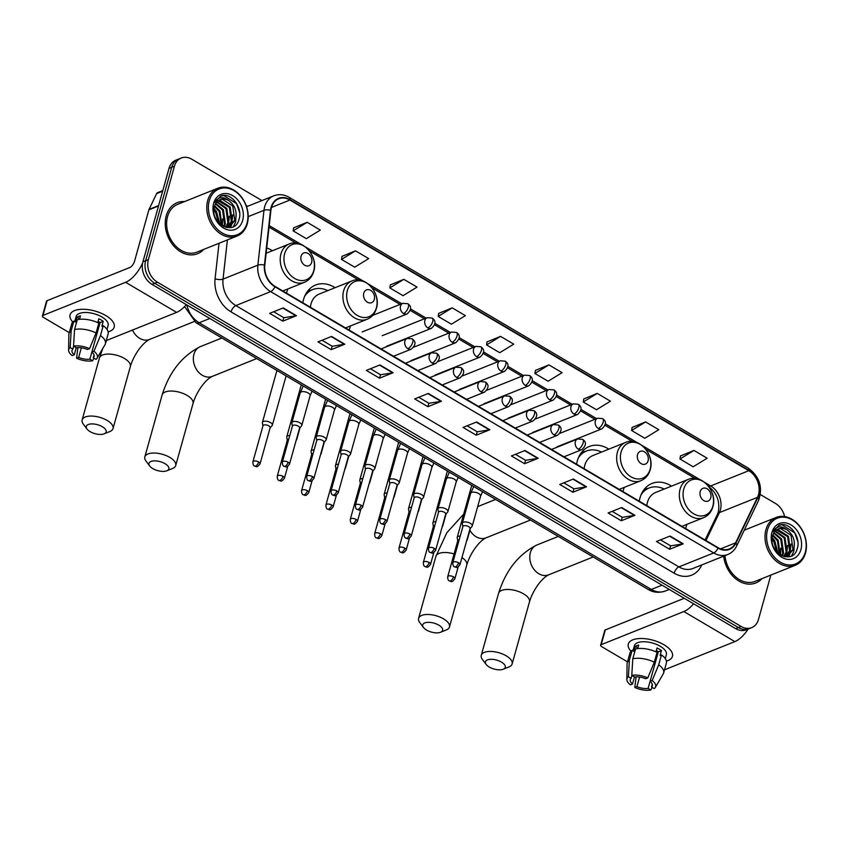 <?xml version="1.0" encoding="UTF-8"?>
<svg xmlns="http://www.w3.org/2000/svg" width="848" height="848" viewBox="0 0 848 848"><rect width="100%" height="100%" fill="white"/><g stroke="black" fill="none" stroke-linecap="round" stroke-linejoin="round"><path stroke-width="1.27" d="M671.51 486.116A30.348 23.309 68.2 0 0 652.006 483.445A30.348 23.309 68.2 0 0 639.996 497.882A30.348 23.309 68.2 0 0 639.275 501.2M685.513 528.474A30.348 23.309 68.2 0 0 686.594 525.357A30.348 23.309 68.2 0 0 686.838 524.382M608.832 449.154A30.348 23.309 68.2 0 0 589.328 446.483A30.348 23.309 68.2 0 0 577.318 460.909A30.348 23.309 68.2 0 0 576.598 464.238M622.835 491.501A30.348 23.309 68.2 0 0 623.905 488.384A30.348 23.309 68.2 0 0 624.16 487.42M335.077 287.695A30.348 23.309 68.2 0 0 315.573 285.034A30.348 23.309 68.2 0 0 303.563 299.461A30.348 23.309 68.2 0 0 302.842 302.778M349.079 330.052A30.348 23.309 68.2 0 0 350.15 326.936A30.348 23.309 68.2 0 0 350.404 325.961M286.401 293.079A30.348 23.309 68.2 0 0 287.472 289.974A30.348 23.309 68.2 0 0 287.726 288.998M272.388 250.732A30.348 23.309 68.2 0 0 266.717 247.955M261.915 200.573L191.765 159.201A17.172 13.197 68.2 0 0 181.249 158.025L175.812 160.198A17.172 13.197 68.2 0 0 169.017 168.37L142.909 261.841A17.172 13.197 68.2 0 0 151.983 284.377L735.714 628.644A17.172 13.197 68.2 0 0 746.219 629.831L748.943 628.739A17.172 13.197 68.2 0 1 738.428 627.552A17.172 13.197 68.2 0 0 748.943 628.739L751.667 627.647A17.172 13.197 68.2 0 0 758.462 619.475L770.853 575.071M181.249 158.025A17.172 13.197 68.2 0 0 174.455 166.187L148.358 259.658L145.633 260.749A17.172 13.197 68.2 0 0 154.707 283.285L738.428 627.552L154.707 283.285A17.172 13.197 68.2 0 1 145.633 260.749L171.731 167.279L145.633 260.749L142.909 261.841M178.536 159.106A17.172 13.197 68.2 0 0 171.731 167.279A17.172 13.197 68.2 0 1 178.536 159.106M166.24 215.774A27.486 21.115 68.2 0 0 173.162 245.252A27.486 21.115 68.2 0 0 197.563 253.722A27.486 21.115 68.2 0 0 203.743 249.397A27.486 21.115 68.2 0 1 197.563 253.722A27.486 21.115 68.2 0 1 173.162 245.252A27.486 21.115 68.2 0 1 166.24 215.774A27.486 21.115 68.2 0 1 177.115 202.704A27.486 21.115 68.2 0 0 166.24 215.774M723.662 556.15A27.486 21.115 68.2 0 0 755.801 582.958A27.486 21.115 68.2 0 0 761.981 578.633A27.486 21.115 68.2 0 1 755.801 582.958A27.486 21.115 68.2 0 1 723.662 556.15M271.455 207.495A18.317 14.077 -111.8 0 1 278.706 198.782A18.317 14.077 -111.8 0 1 289.91 200.043L748.805 470.693A18.317 14.077 -111.8 0 1 757.497 497.341L735.587 542.858A18.317 14.077 -111.8 0 1 729.312 548.953A18.317 14.077 -111.8 0 1 718.097 547.691L275.017 286.37A18.317 14.077 -111.8 0 1 264.799 265.191L270.904 210.357A18.317 14.077 -111.8 0 1 271.455 207.495M271.106 207.283A18.783 14.427 68.2 0 0 270.533 210.219L264.428 265.064A18.783 14.427 68.2 0 0 274.911 286.762L717.991 548.084A18.783 14.427 68.2 0 0 735.916 543.123L757.826 497.606A18.783 14.427 68.2 0 0 748.922 470.301L290.027 199.651A18.783 14.427 68.2 0 0 271.106 207.283M693.961 450.436L679.958 459.001L693.145 466.782L707.147 458.217L693.961 450.436L680.467 455.959M645.604 421.922L631.612 430.487L644.798 438.268L658.79 429.703L645.604 421.922L632.12 427.445M597.257 393.408L583.265 401.973L596.451 409.754L610.443 401.189L597.257 393.408L583.763 398.931M548.91 364.894L534.908 373.459L548.094 381.24L562.097 372.664L548.91 364.894L535.417 370.406M307.146 222.314L293.154 230.879L306.34 238.659L320.332 230.084L307.146 222.314L293.662 227.826M355.503 250.828L341.5 259.393L354.697 267.173L368.689 258.608L355.503 250.828L342.009 256.35M403.849 279.342L389.857 287.907L403.044 295.687L417.036 287.122L403.849 279.342L390.356 284.864M452.207 307.856L438.204 316.421L451.39 324.201L465.393 315.636L452.207 307.856L438.713 313.378M500.553 336.37L486.561 344.945L499.748 352.715L513.74 344.15L500.553 336.37L487.059 341.892M184.578 201.57A27.486 21.115 68.2 0 0 177.115 202.704A27.486 21.115 68.2 0 1 184.578 201.57M784.633 516.549A17.172 13.197 68.2 0 0 775.496 503.468L760.391 494.564M148.358 259.658A17.172 13.197 68.2 0 0 157.421 282.193L741.152 626.46A17.172 13.197 68.2 0 0 751.667 627.647M586.54 486.784L572.941 492.232L559.754 484.462L573.354 479.003L586.54 486.784A4.579 2.078 -59.5 0 1 586.085 486.911L572.951 479.162M634.898 515.298L621.287 520.757L608.101 512.976L621.711 507.517L634.898 515.298A4.579 2.078 -59.5 0 1 634.442 515.425L621.308 507.687M683.244 543.812L669.634 549.271L656.447 541.49L670.058 536.042L683.244 543.812A4.579 2.078 -59.5 0 1 682.788 543.95L669.655 536.201M441.49 401.231L427.88 406.69L414.693 398.91L428.304 393.461L441.49 401.231A4.579 2.078 -59.5 0 1 441.034 401.369L427.901 393.62M393.143 372.717L379.533 378.176L366.347 370.396L379.957 364.937L393.143 372.717A4.579 2.078 -59.5 0 1 392.688 372.844L379.554 365.106M344.786 344.203L331.176 349.652L317.989 341.882L331.6 336.423L344.786 344.203A4.579 2.078 -59.5 0 1 344.33 344.33L331.197 336.582M296.44 315.689L282.829 321.138L269.643 313.357L283.253 307.909L296.44 315.689A4.579 2.078 -59.5 0 1 295.984 315.816L282.85 308.068M538.194 458.27L524.583 463.718L511.397 455.938L525.007 450.489L538.194 458.27A4.579 2.078 -59.5 0 1 537.738 458.397L524.605 450.648M489.837 429.756L476.237 435.204L463.05 427.424L476.65 421.975L489.837 429.756A4.579 2.078 -59.5 0 1 489.381 429.883L476.247 422.134M476.237 435.204L477.201 431.749M467.1 425.802L477.254 431.78L489.381 429.883M524.583 463.718L525.548 460.273M515.457 454.316L525.601 460.305L537.738 458.397M282.829 321.138L283.794 317.693M273.703 311.735L283.847 317.724L295.984 315.816M331.176 349.652L332.14 346.207M322.049 340.249L332.193 346.238L344.33 344.33M379.533 378.176L380.498 374.721M370.406 368.774L380.551 374.752L392.688 372.844M427.88 406.69L428.844 403.235M418.753 397.288L428.897 403.266L441.034 401.369M669.634 549.271L670.598 545.815M660.507 539.869L670.651 545.847L682.788 543.95M621.287 520.757L622.252 517.301M612.161 511.355L622.305 517.333L634.442 515.425M572.941 492.232L573.895 488.787M563.803 482.83L573.948 488.819L586.085 486.911M486.561 344.945L487.081 341.776M438.204 316.421L438.734 313.262M389.857 287.907L390.377 284.737M341.5 259.393L342.03 256.223M293.154 230.879L293.673 227.709M534.908 373.459L535.438 370.29M583.265 401.973L583.784 398.804M631.612 430.487L632.131 427.318M679.958 459.001L680.488 455.842M72.78 321.996A22.907 10.346 15.6 0 1 83.984 309.287A22.907 10.346 15.6 0 1 105.163 315.202A22.907 10.346 15.6 0 1 105.735 315.53A22.907 10.346 15.6 0 1 108.162 331.875A22.907 10.346 15.6 0 0 114.194 327.148A22.907 10.346 15.6 0 0 105.735 315.53A22.907 10.346 15.6 0 0 83.613 309.276A22.907 10.346 15.6 0 0 70.077 314.82A22.907 10.346 15.6 0 0 72.78 321.996M142.665 262.859A22.907 10.388 120.5 0 1 125.621 282.31L42.962 315.435A2.862 1.293 -164.4 0 0 42.4 315.965A2.862 1.293 -164.4 0 0 43.46 317.417L69.26 332.639M186.337 304.633A22.907 10.388 120.5 0 1 176.617 312.382L106.276 340.567M42.4 315.965L46.523 301.21A2.862 1.293 15.6 0 1 47.085 300.68L129.744 267.555A5.724 2.597 -59.5 0 0 134.525 261.269L148.888 209.827A2.862 2.194 -111.8 0 1 149.036 209.424L156.647 193.609A2.862 2.194 -111.8 0 1 157.633 192.655L162.816 190.577M76.256 347.754L73.553 346.154L74.55 329.554L77.295 319.717A18.889 8.533 15.6 0 1 98.834 323.109L96.089 332.946L89.549 348.676L87.461 349.514A11.448 5.173 15.6 0 0 76.256 347.754L74.285 354.793A11.448 5.173 15.6 0 1 72.038 350.372A11.448 5.173 15.6 0 1 72.854 349.111L73.659 346.217M74.73 321.572L76.14 316.516A16.6 7.505 15.6 0 1 85.955 312.499A16.6 7.505 15.6 0 1 101.993 317.035A16.6 7.505 15.6 0 1 108.12 325.452L107.018 329.395M97.753 322.611L98.824 318.742A16.6 7.505 15.6 0 1 101.177 319.982A16.6 7.505 15.6 0 1 103.223 321.339L101.845 326.257L103.223 325.706A18.889 8.533 15.6 0 1 108.131 333.932L105.385 343.779A18.889 8.533 15.6 0 1 104.982 344.712L97.085 358.195A14.882 6.731 15.6 0 1 95.983 359.382L93.28 357.792L94.054 355.036M74.55 329.554A18.889 8.533 15.6 0 1 96.089 332.946M98.135 321.222A11.448 5.173 -164.4 0 1 100.096 322.59L91.849 352.111L93.948 351.273L100.477 335.543L103.223 325.706M100.477 335.543A18.889 8.533 15.6 0 1 105.385 343.779M73.553 346.154A14.882 6.731 15.6 0 1 89.549 348.676M93.948 351.273A14.882 6.731 15.6 0 1 97.085 358.195M98.114 329.639L98.124 329.639A11.448 5.173 -164.4 0 0 98.124 329.639L89.877 359.149L92.58 360.75L94.001 358.216M92.58 360.75A14.882 6.731 15.6 0 1 76.585 358.227L78.673 357.39L81.344 347.807M77.899 347.606L76.585 358.227M91.849 352.111A11.448 5.173 15.6 0 1 94.096 356.531A11.448 5.173 15.6 0 1 93.28 357.792M89.877 359.149A11.448 5.173 15.6 0 1 78.673 357.39M79.479 319.346L80.454 315.848A16.6 7.505 15.6 0 0 77.051 317.216L75.673 322.134L73.893 321.085L71.147 330.921L70.151 347.521L72.854 349.111M74.285 354.793L72.186 355.63A14.882 6.731 15.6 0 1 68.614 350.245L68.847 334.621A18.889 8.533 15.6 0 1 68.985 333.614L71.73 323.777A18.889 8.533 15.6 0 1 73.893 321.085M68.985 333.614A18.889 8.533 15.6 0 1 71.147 330.921M68.614 350.245A14.882 6.731 15.6 0 1 70.151 347.521M99.364 325.208A11.448 5.173 15.6 0 1 98.209 325.335M77.051 317.216L79.648 318.742M100.096 322.59L103.223 321.339M247.065 223.003A24.624 18.91 68.2 0 0 234.069 190.705A24.624 18.91 68.2 0 0 209.265 200.711A24.624 18.91 68.2 0 0 222.261 233.009A24.624 18.91 68.2 0 0 247.065 223.003M247.266 223.798A25.769 19.79 68.2 0 0 240.779 196.164A25.769 19.79 68.2 0 0 217.894 188.214A25.769 19.79 68.2 0 0 207.707 200.467A25.769 19.79 68.2 0 0 214.184 228.101A25.769 19.79 68.2 0 0 237.069 236.041A25.769 19.79 68.2 0 0 247.266 223.798M217.894 188.214L177.751 204.304A25.769 19.79 68.2 0 0 167.565 216.547A25.769 19.79 68.2 0 0 174.041 244.192A25.769 19.79 68.2 0 0 196.927 252.132L237.069 236.041M214.661 205.757L220.003 211.11L221.858 225.526M215.763 203.403L223.406 209.753L225.356 223.861L224.063 226.723M215.466 203.923L222.558 210.092L224.508 224.211L223.543 226.49M217.109 201.686L226.808 208.385L228.759 222.505L225.875 227.349M216.749 202.068L225.95 208.725L227.911 222.844L225.462 227.232M218.625 200.435L219.78 200.308L230.211 207.018L232.161 221.137L227.699 227.264M218.233 200.711L229.352 207.357L231.313 221.476L227.243 227.338M228.854 200.658A14.31 10.992 68.2 0 0 220.098 199.672A14.31 10.992 68.2 0 0 214.438 206.477C209.074 222.812 234.398 236.952 238.882 219.823C243.238 208.481 231.864 192.835 222.091 195.623L220.798 196.047L214.502 202.598C218.053 196.725 222.844 196.079 228.854 200.658C235.044 205.439 237.281 211.809 235.564 219.78L229.469 226.755L226.183 227.434M219.876 199.757L222.335 199.291L232.755 206L234.716 220.12L229.034 226.914M229.469 226.755L226.967 227.582M213.94 209.138L216.6 212.477L219.187 223.31M213.876 210.293L215.752 212.816L218.402 222.452M214.438 206.477L219.155 211.449L221.243 225.102M213.654 203.297A18.889 14.511 68.2 0 0 223.628 228.091A18.889 14.511 68.2 0 0 242.666 220.416A18.889 14.511 68.2 0 0 232.691 195.623A18.889 14.511 68.2 0 0 213.654 203.297M220.639 196.121L223.702 195.517L236.507 203.626L239.666 212.668M236.189 213.484L235.606 222.112L233.348 226.617M232.787 214.851L231.536 225.25M231.292 225.78L230.211 227.624M229.384 216.219L228.144 226.607M222.579 218.943L222.42 225.875M214.025 208.375L216.516 211.64L219.812 223.914M90.089 431.632A10.303 4.653 -164.4 0 0 104.134 433.837A10.303 4.653 -164.4 0 0 102.332 426.724A10.303 4.653 -164.4 0 0 90.089 424.042A10.303 4.653 -164.4 0 0 87.015 429.056A10.303 4.653 -164.4 0 0 90.089 431.632M87.015 429.056L83.284 424.074A16.027 7.24 15.6 0 1 82.15 419.94A16.027 7.24 15.6 0 1 91.626 416.061A16.027 7.24 15.6 0 1 107.113 420.438A16.027 7.24 15.6 0 1 113.028 428.569A16.027 7.24 15.6 0 1 109.911 431.505L104.134 433.837M311.64 262.435A6.869 5.279 68.2 0 0 308.015 253.425A6.869 5.279 68.2 0 0 301.082 256.213A6.869 5.279 68.2 0 0 304.718 265.233A6.869 5.279 68.2 0 0 311.64 262.435M152.767 468.594A10.303 4.653 -164.4 0 0 166.823 470.799A10.303 4.653 -164.4 0 0 165.021 463.686A10.303 4.653 -164.4 0 0 152.767 461.005A10.303 4.653 -164.4 0 0 149.704 466.018A10.303 4.653 -164.4 0 0 152.767 468.594M149.704 466.018L145.962 461.036A16.027 7.24 15.6 0 1 144.828 456.913A16.027 7.24 15.6 0 1 154.304 453.023A16.027 7.24 15.6 0 1 169.791 457.401A16.027 7.24 15.6 0 1 175.706 465.531A16.027 7.24 15.6 0 1 172.6 468.467L166.823 470.799M374.318 299.408A6.869 5.279 68.2 0 0 370.693 290.387A6.869 5.279 68.2 0 0 363.771 293.185A6.869 5.279 68.2 0 0 367.396 302.195A6.869 5.279 68.2 0 0 374.318 299.408M345.486 327.932L367.131 319.261A20.606 15.836 68.2 0 1 348.835 312.901A20.606 15.836 68.2 0 1 343.641 290.8A20.606 15.836 68.2 0 1 351.803 280.995L319.187 294.065A20.606 15.836 68.2 0 0 311.036 303.86A20.606 15.836 68.2 0 0 310.4 307.241M327.763 290.631A27.2 20.893 68.2 0 0 312.658 289.592A27.2 20.893 68.2 0 0 304.633 296.344M312.658 289.592L311.301 290.133A27.2 20.893 68.2 0 0 306.011 293.567M426.523 630.043A10.303 4.653 -164.4 0 0 440.578 632.258A10.303 4.653 -164.4 0 0 438.776 625.135A10.303 4.653 -164.4 0 0 426.523 622.464A10.303 4.653 -164.4 0 0 423.459 627.478A10.303 4.653 -164.4 0 0 426.523 630.043M423.459 627.478L419.718 622.485A16.027 7.24 15.6 0 1 418.583 618.362A16.027 7.24 15.6 0 1 428.06 614.482A16.027 7.24 15.6 0 1 443.546 618.86A16.027 7.24 15.6 0 1 449.461 626.99A16.027 7.24 15.6 0 1 446.345 629.926L440.578 632.258M648.073 460.856A6.869 5.279 68.2 0 0 644.448 451.846A6.869 5.279 68.2 0 0 637.526 454.634A6.869 5.279 68.2 0 0 641.152 463.644A6.869 5.279 68.2 0 0 648.073 460.856M619.241 489.391L640.887 480.71A20.606 15.836 68.2 0 1 622.591 474.361A20.606 15.836 68.2 0 1 617.397 452.249A20.606 15.836 68.2 0 1 625.559 442.444L592.943 455.514A20.606 15.836 68.2 0 0 584.791 465.319A20.606 15.836 68.2 0 0 584.155 468.69M601.518 452.079A27.2 20.893 68.2 0 0 586.413 451.041A27.2 20.893 68.2 0 0 578.389 457.803M586.413 451.041L585.056 451.592A27.2 20.893 68.2 0 0 579.767 455.016M489.201 667.016A10.303 4.653 -164.4 0 0 503.256 669.22A10.303 4.653 -164.4 0 0 501.454 662.108A10.303 4.653 -164.4 0 0 489.201 659.426A10.303 4.653 -164.4 0 0 486.137 664.44A10.303 4.653 -164.4 0 0 489.201 667.016M486.137 664.44L482.406 659.458A16.027 7.24 15.6 0 1 481.261 655.334A16.027 7.24 15.6 0 1 490.738 651.444A16.027 7.24 15.6 0 1 506.224 655.822A16.027 7.24 15.6 0 1 512.139 663.952A16.027 7.24 15.6 0 1 509.033 666.888L503.256 669.22M710.751 497.818A6.869 5.279 68.2 0 0 707.126 488.808A6.869 5.279 68.2 0 0 700.204 491.596A6.869 5.279 68.2 0 0 703.829 500.617A6.869 5.279 68.2 0 0 710.751 497.818M681.93 526.354L703.575 517.683A20.606 15.836 68.2 0 1 685.269 511.323A20.606 15.836 68.2 0 1 680.075 489.211A20.606 15.836 68.2 0 1 688.237 479.417L655.631 492.487A20.606 15.836 68.2 0 0 647.469 502.281A20.606 15.836 68.2 0 0 646.833 505.662M664.196 489.052A27.2 20.893 68.2 0 0 649.091 488.013A27.2 20.893 68.2 0 0 641.077 494.766M649.091 488.013L647.734 488.554A27.2 20.893 68.2 0 0 642.445 491.988M270.099 427.922L272.102 425.622A5.152 2.332 -164.4 0 0 272.346 425.177A5.152 2.332 -164.4 0 0 270.448 422.569A5.152 2.332 -164.4 0 0 263.431 421.456A5.152 2.332 -164.4 0 0 262.424 422.41A5.152 2.332 -164.4 0 0 262.403 422.908L262.933 425.919M269.971 428.07A3.721 1.685 -164.4 0 0 270.141 427.742A3.721 1.685 -164.4 0 0 268.774 425.855A3.721 1.685 -164.4 0 0 263.707 425.06A3.721 1.685 -164.4 0 0 262.975 425.749L252.895 461.853C252.884 464.344 253.446 465.743 254.591 466.061A3.721 1.685 120.5 0 0 255.587 466.05A3.721 1.685 -59.5 0 0 258.693 461.969A3.721 1.685 -164.4 0 0 255.1 460.952A3.721 1.685 -164.4 0 0 252.895 461.853M296.164 440.313L296.461 439.985A5.152 2.332 -164.4 0 0 296.705 439.54A5.152 2.332 -164.4 0 0 296.62 438.692M289.772 435.522A5.152 2.332 -164.4 0 0 287.779 435.819A5.152 2.332 -164.4 0 0 286.772 436.773A5.152 2.332 -164.4 0 0 286.751 437.271L287.281 440.282M288.733 439.253A3.721 1.685 -164.4 0 0 288.055 439.423A3.721 1.685 -164.4 0 0 287.324 440.101L277.243 476.216C277.232 478.707 277.805 480.106 278.939 480.424A3.721 1.685 120.5 0 0 279.935 480.413A3.721 1.685 -59.5 0 0 283.041 476.332A3.721 1.685 -164.4 0 0 279.448 475.315A3.721 1.685 -164.4 0 0 277.243 476.216M320.512 454.676L320.809 454.348A5.152 2.332 -164.4 0 0 321.053 453.903A5.152 2.332 -164.4 0 0 320.968 453.055M314.131 449.885A5.152 2.332 -164.4 0 0 312.128 450.182A5.152 2.332 -164.4 0 0 311.121 451.136A5.152 2.332 -164.4 0 0 311.11 451.634L311.629 454.645M313.092 453.606A3.721 1.685 -164.4 0 0 312.403 453.786A3.721 1.685 -164.4 0 0 311.682 454.464L301.602 490.579C301.591 493.059 302.153 494.469 303.287 494.787A3.721 1.685 120.5 0 0 304.294 494.776A3.721 1.685 -59.5 0 0 307.389 490.695A3.721 1.685 -164.4 0 0 303.796 489.678A3.721 1.685 -164.4 0 0 301.602 490.579M344.871 469.039L345.157 468.711A5.152 2.332 -164.4 0 0 345.401 468.266A5.152 2.332 -164.4 0 0 345.316 467.418M338.479 464.248A5.152 2.332 -164.4 0 0 336.486 464.545A5.152 2.332 -164.4 0 0 335.479 465.488A5.152 2.332 -164.4 0 0 335.458 465.997L335.988 469.008M337.44 467.969A3.721 1.685 -164.4 0 0 336.762 468.149A3.721 1.685 -164.4 0 0 336.031 468.827L325.95 504.942C325.939 507.422 326.501 508.832 327.646 509.15A3.721 1.685 120.5 0 0 328.642 509.139A3.721 1.685 -59.5 0 0 331.748 505.058A3.721 1.685 -164.4 0 0 328.144 504.041A3.721 1.685 -164.4 0 0 325.95 504.942M369.219 483.402L369.505 483.063A5.152 2.332 -164.4 0 0 369.749 482.629A5.152 2.332 -164.4 0 0 369.675 481.781M362.827 478.601A5.152 2.332 -164.4 0 0 360.835 478.908A5.152 2.332 -164.4 0 0 359.828 479.851A5.152 2.332 -164.4 0 0 359.806 480.36L360.336 483.36M361.789 482.332A3.721 1.685 -164.4 0 0 361.11 482.512A3.721 1.685 -164.4 0 0 360.379 483.19L350.298 519.305C350.288 521.785 350.849 523.184 351.994 523.502A3.721 1.685 120.5 0 0 352.991 523.502A3.721 1.685 -59.5 0 0 356.096 519.411A3.721 1.685 -164.4 0 0 352.503 518.404A3.721 1.685 -164.4 0 0 350.298 519.305M393.567 497.765L393.864 497.426A5.152 2.332 -164.4 0 0 394.108 496.992A5.152 2.332 -164.4 0 0 394.023 496.144M387.186 492.964A5.152 2.332 -164.4 0 0 385.183 493.271A5.152 2.332 -164.4 0 0 384.176 494.214A5.152 2.332 -164.4 0 0 384.155 494.723L384.685 497.723M386.137 496.695A3.721 1.685 -164.4 0 0 385.458 496.864A3.721 1.685 -164.4 0 0 384.738 497.553L374.657 533.657C374.646 536.148 375.208 537.547 376.342 537.865A3.721 1.685 120.5 0 0 377.339 537.865A3.721 1.685 -59.5 0 0 380.445 533.774A3.721 1.685 -164.4 0 0 376.851 532.756A3.721 1.685 -164.4 0 0 374.657 533.657M417.926 512.128L418.212 511.789A5.152 2.332 -164.4 0 0 418.456 511.355A5.152 2.332 -164.4 0 0 418.371 510.507M411.534 507.327A5.152 2.332 -164.4 0 0 409.542 507.634A5.152 2.332 -164.4 0 0 408.535 508.577A5.152 2.332 -164.4 0 0 408.513 509.086L409.033 512.086M410.496 511.058A3.721 1.685 -164.4 0 0 409.817 511.227A3.721 1.685 -164.4 0 0 409.086 511.916L399.005 548.02C398.995 550.511 399.556 551.91 400.701 552.228A3.721 1.685 120.5 0 0 401.698 552.218A3.721 1.685 -59.5 0 0 404.803 548.137A3.721 1.685 -164.4 0 0 401.199 547.119A3.721 1.685 -164.4 0 0 399.005 548.02M442.274 526.491L442.561 526.152A5.152 2.332 -164.4 0 0 442.804 525.707A5.152 2.332 -164.4 0 0 442.73 524.87M435.883 521.69A5.152 2.332 -164.4 0 0 433.89 521.997A5.152 2.332 -164.4 0 0 432.883 522.94A5.152 2.332 -164.4 0 0 432.862 523.449L433.392 526.449M434.844 525.421A3.721 1.685 -164.4 0 0 434.165 525.59A3.721 1.685 -164.4 0 0 433.434 526.279L423.353 562.383C423.343 564.874 423.905 566.273 425.049 566.591A3.721 1.685 120.5 0 0 426.046 566.581A3.721 1.685 -59.5 0 0 429.152 562.5A3.721 1.685 -164.4 0 0 425.558 561.482A3.721 1.685 -164.4 0 0 423.353 562.383M466.623 540.844L466.919 540.515A5.152 2.332 -164.4 0 0 467.163 540.07A5.152 2.332 -164.4 0 0 467.078 539.233M460.231 536.053A5.152 2.332 -164.4 0 0 458.238 536.349A5.152 2.332 -164.4 0 0 457.231 537.303A5.152 2.332 -164.4 0 0 457.21 537.802L457.74 540.812M459.192 539.784A3.721 1.685 -164.4 0 0 458.514 539.953A3.721 1.685 -164.4 0 0 457.793 540.642L447.702 576.746C447.691 579.237 448.263 580.636 449.398 580.954A3.721 1.685 120.5 0 0 450.394 580.944A3.721 1.685 -59.5 0 0 453.5 576.863A3.721 1.685 -164.4 0 0 449.906 575.845A3.721 1.685 -164.4 0 0 447.702 576.746M299.556 428.176L301.559 425.876A5.152 2.332 -164.4 0 0 301.803 425.431A5.152 2.332 -164.4 0 0 298.75 422.251A5.152 2.332 -164.4 0 0 292.889 421.71A5.152 2.332 -164.4 0 0 291.882 422.664A5.152 2.332 -164.4 0 0 291.86 423.163L292.39 426.173M299.429 428.325A3.721 1.685 -164.4 0 0 299.598 427.996A3.721 1.685 -164.4 0 0 298.231 426.109A3.721 1.685 -164.4 0 0 293.164 425.314A3.721 1.685 -164.4 0 0 292.433 426.003L282.352 462.107C282.342 464.598 282.903 465.997 284.048 466.315A3.721 1.685 120.5 0 0 285.045 466.305A3.721 1.685 -59.5 0 0 288.15 462.224A3.721 1.685 -164.4 0 0 284.557 461.206A3.721 1.685 -164.4 0 0 282.352 462.107M323.904 442.539L325.918 440.239A5.152 2.332 -164.4 0 0 326.162 439.794A5.152 2.332 -164.4 0 0 323.109 436.614A5.152 2.332 -164.4 0 0 317.237 436.073A5.152 2.332 -164.4 0 0 316.23 437.027A5.152 2.332 -164.4 0 0 316.209 437.526L316.739 440.536M323.777 442.677A3.721 1.685 -164.4 0 0 323.957 442.359A3.721 1.685 -164.4 0 0 322.579 440.472A3.721 1.685 -164.4 0 0 317.512 439.677A3.721 1.685 -164.4 0 0 316.781 440.366L306.7 476.47C306.69 478.961 307.262 480.36 308.396 480.678A3.721 1.685 120.5 0 0 309.393 480.668A3.721 1.685 -59.5 0 0 312.499 476.587A3.721 1.685 -164.4 0 0 308.905 475.569A3.721 1.685 -164.4 0 0 306.7 476.47M348.263 456.902L350.266 454.602A5.152 2.332 -164.4 0 0 350.51 454.157A5.152 2.332 -164.4 0 0 347.457 450.977A5.152 2.332 -164.4 0 0 341.585 450.436A5.152 2.332 -164.4 0 0 340.578 451.39A5.152 2.332 -164.4 0 0 340.567 451.889L341.087 454.899M348.125 457.04A3.721 1.685 -164.4 0 0 348.305 456.722A3.721 1.685 -164.4 0 0 346.938 454.835A3.721 1.685 -164.4 0 0 341.861 454.04A3.721 1.685 -164.4 0 0 341.14 454.719L331.059 490.833C331.049 493.324 331.61 494.723 332.745 495.041A3.721 1.685 120.5 0 0 333.752 495.031A3.721 1.685 -59.5 0 0 336.847 490.95A3.721 1.685 -164.4 0 0 333.253 489.932A3.721 1.685 -164.4 0 0 331.059 490.833M372.611 471.255L374.615 468.965A5.152 2.332 -164.4 0 0 374.858 468.52A5.152 2.332 -164.4 0 0 371.806 465.34A5.152 2.332 -164.4 0 0 365.944 464.799A5.152 2.332 -164.4 0 0 364.937 465.753A5.152 2.332 -164.4 0 0 364.916 466.252L365.446 469.262M372.484 471.403A3.721 1.685 -164.4 0 0 372.654 471.085A3.721 1.685 -164.4 0 0 371.286 469.198A3.721 1.685 -164.4 0 0 366.219 468.403A3.721 1.685 -164.4 0 0 365.488 469.082L355.407 505.196C355.397 507.676 355.959 509.086 357.103 509.404A3.721 1.685 120.5 0 0 358.1 509.394A3.721 1.685 -59.5 0 0 361.206 505.313A3.721 1.685 -164.4 0 0 357.602 504.295A3.721 1.685 -164.4 0 0 355.407 505.196M396.959 485.618L398.963 483.328A5.152 2.332 -164.4 0 0 399.207 482.883A5.152 2.332 -164.4 0 0 396.164 479.692A5.152 2.332 -164.4 0 0 390.292 479.162A5.152 2.332 -164.4 0 0 389.285 480.106A5.152 2.332 -164.4 0 0 389.264 480.615L389.794 483.614M396.832 485.766A3.721 1.685 -164.4 0 0 397.012 485.448A3.721 1.685 -164.4 0 0 395.634 483.561A3.721 1.685 -164.4 0 0 390.568 482.766A3.721 1.685 -164.4 0 0 389.836 483.445L379.756 519.559C379.745 522.039 380.307 523.449 381.452 523.767A3.721 1.685 120.5 0 0 382.448 523.757A3.721 1.685 -59.5 0 0 385.554 519.676A3.721 1.685 -164.4 0 0 381.96 518.658A3.721 1.685 -164.4 0 0 379.756 519.559M421.308 499.981L423.322 497.681A5.152 2.332 -164.4 0 0 423.565 497.246A5.152 2.332 -164.4 0 0 420.513 494.055A5.152 2.332 -164.4 0 0 414.64 493.525A5.152 2.332 -164.4 0 0 413.633 494.469A5.152 2.332 -164.4 0 0 413.612 494.978L414.142 497.977M421.18 500.129A3.721 1.685 -164.4 0 0 421.361 499.811A3.721 1.685 -164.4 0 0 419.983 497.924A3.721 1.685 -164.4 0 0 414.916 497.129A3.721 1.685 -164.4 0 0 414.195 497.808L404.114 533.922C404.104 536.402 404.666 537.802 405.8 538.12A3.721 1.685 120.5 0 0 406.796 538.12A3.721 1.685 -59.5 0 0 409.902 534.028A3.721 1.685 -164.4 0 0 406.309 533.021A3.721 1.685 -164.4 0 0 404.114 533.922M445.666 514.344L447.67 512.044A5.152 2.332 -164.4 0 0 447.914 511.609A5.152 2.332 -164.4 0 0 444.861 508.418A5.152 2.332 -164.4 0 0 438.999 507.888A5.152 2.332 -164.4 0 0 437.992 508.832A5.152 2.332 -164.4 0 0 437.971 509.341L438.49 512.34M445.539 514.492A3.721 1.685 -164.4 0 0 445.709 514.174A3.721 1.685 -164.4 0 0 444.341 512.287A3.721 1.685 -164.4 0 0 439.275 511.482A3.721 1.685 -164.4 0 0 438.543 512.171L428.463 548.274C428.452 550.765 429.014 552.165 430.159 552.483A3.721 1.685 120.5 0 0 431.155 552.483A3.721 1.685 -59.5 0 0 434.261 548.391A3.721 1.685 -164.4 0 0 430.657 547.373A3.721 1.685 -164.4 0 0 428.463 548.274M470.015 528.707L472.018 526.407A5.152 2.332 -164.4 0 0 472.262 525.972A5.152 2.332 -164.4 0 0 469.209 522.781A5.152 2.332 -164.4 0 0 463.347 522.251A5.152 2.332 -164.4 0 0 462.34 523.195A5.152 2.332 -164.4 0 0 462.319 523.704L462.849 526.703M469.887 528.855A3.721 1.685 -164.4 0 0 470.068 528.537A3.721 1.685 -164.4 0 0 468.69 526.65A3.721 1.685 -164.4 0 0 463.623 525.845A3.721 1.685 -164.4 0 0 462.891 526.534L452.811 562.637C452.8 565.128 453.362 566.528 454.507 566.846A3.721 1.685 120.5 0 0 455.503 566.835A3.721 1.685 -59.5 0 0 458.609 562.754A3.721 1.685 -164.4 0 0 455.016 561.736A3.721 1.685 -164.4 0 0 452.811 562.637M631.007 651.222A22.907 10.346 15.6 0 1 642.222 638.512A22.907 10.346 15.6 0 1 663.39 644.427A22.907 10.346 15.6 0 1 663.973 644.766A22.907 10.346 15.6 0 1 666.401 661.111A22.907 10.346 15.6 0 0 672.422 656.373A22.907 10.346 15.6 0 0 663.973 644.766A22.907 10.346 15.6 0 0 641.841 638.502A22.907 10.346 15.6 0 0 628.304 644.056A22.907 10.346 15.6 0 0 631.007 651.222M693.59 603.797A22.907 10.388 120.5 0 1 683.859 611.546L601.19 644.671A2.862 1.293 -164.4 0 0 600.638 645.19A2.862 1.293 -164.4 0 0 601.688 646.642L627.499 661.864M748.148 629.057A22.907 10.388 120.5 0 1 734.845 641.607L664.514 669.793M600.638 645.19L604.751 630.435A2.862 1.293 15.6 0 1 605.313 629.905L684.23 598.285M634.484 676.98L631.781 675.39L632.788 658.79L635.534 648.953A18.889 8.533 15.6 0 1 657.062 652.345L654.317 662.182L647.787 677.912L645.688 678.75A11.448 5.173 15.6 0 0 634.484 676.98L632.513 684.029A11.448 5.173 15.6 0 1 630.276 679.608A11.448 5.173 15.6 0 1 631.092 678.347L631.898 675.453M632.958 650.808L634.378 645.752A16.6 7.505 15.6 0 1 644.183 641.724A16.6 7.505 15.6 0 1 660.232 646.261A16.6 7.505 15.6 0 1 666.358 654.677L665.256 658.631M655.981 651.836L657.062 647.978A16.6 7.505 15.6 0 1 659.405 649.218A16.6 7.505 15.6 0 1 661.461 650.564L660.083 655.493L661.461 654.932A18.889 8.533 15.6 0 1 666.369 663.168L663.624 673.005A18.889 8.533 15.6 0 1 663.221 673.948L655.324 687.421A14.882 6.731 15.6 0 1 654.221 688.618L651.508 687.018L652.282 684.262M632.788 658.79A18.889 8.533 15.6 0 1 654.317 662.182M656.373 650.458A11.448 5.173 -164.4 0 1 658.324 651.826L650.087 681.336L652.176 680.499L658.716 664.779L661.461 654.932M658.716 664.779A18.889 8.533 15.6 0 1 663.624 673.005M631.781 675.39A14.882 6.731 15.6 0 1 647.787 677.912M652.176 680.499A14.882 6.731 15.6 0 1 655.324 687.421M656.363 658.875L656.352 658.864A11.448 5.173 -164.4 0 0 656.363 658.864L648.116 688.385L650.819 689.975L652.239 687.452M650.819 689.975A14.882 6.731 15.6 0 1 634.813 687.463L636.912 686.626L639.583 677.043M636.127 676.831L634.813 687.463M650.087 681.336A11.448 5.173 15.6 0 1 652.324 685.767A11.448 5.173 15.6 0 1 651.508 687.018M648.116 688.385A11.448 5.173 15.6 0 1 636.912 686.626M637.707 648.572L638.682 645.084A16.6 7.505 15.6 0 0 635.279 646.441L633.912 651.359L632.131 650.31L629.386 660.147L628.389 676.746L631.092 678.347M632.513 684.029L630.424 684.866A14.882 6.731 15.6 0 1 626.852 679.471L627.075 663.857A18.889 8.533 15.6 0 1 627.223 662.85L629.969 653.002A18.889 8.533 15.6 0 1 632.131 650.31M627.223 662.85A18.889 8.533 15.6 0 1 629.386 660.147M626.852 679.471A14.882 6.731 15.6 0 1 628.389 676.746M657.592 654.444A11.448 5.173 15.6 0 1 656.447 654.561M635.279 646.441L637.876 647.978M658.324 651.826L661.461 650.564M805.303 552.239A24.624 18.91 68.2 0 0 792.308 519.93A24.624 18.91 68.2 0 0 767.493 529.947A24.624 18.91 68.2 0 0 780.489 562.245A24.624 18.91 68.2 0 0 805.303 552.239M805.494 553.023A25.769 19.79 68.2 0 0 799.007 525.389A25.769 19.79 68.2 0 0 776.132 517.45A25.769 19.79 68.2 0 0 765.935 529.693A25.769 19.79 68.2 0 0 772.422 557.337A25.769 19.79 68.2 0 0 795.297 565.277A25.769 19.79 68.2 0 0 805.494 553.023M772.899 534.982L778.241 540.346L780.096 554.751M774.001 532.639L781.633 538.978L783.594 553.097L782.291 555.949M773.694 533.159L780.785 539.317L782.746 553.437L781.782 555.716M775.337 530.912L785.036 537.611L786.997 551.73L784.114 556.585M774.987 531.304L784.188 537.961L786.138 552.08L783.7 556.468M776.863 529.661L778.019 529.544L788.439 536.254L790.4 550.373L785.937 556.5M776.471 529.936L787.591 536.593L789.541 550.712L785.471 556.574M787.092 529.883A14.31 10.992 68.2 0 0 778.337 528.898A14.31 10.992 68.2 0 0 772.666 535.703C767.313 552.048 792.636 566.178 797.12 549.048C801.466 537.717 790.103 522.071 780.33 524.859L779.036 525.283L772.74 531.823C776.291 525.951 781.072 525.304 787.092 529.883C793.283 534.664 795.519 541.035 793.802 549.006L787.697 555.991L784.421 556.659M778.114 528.993L780.573 528.527L790.993 535.226L792.944 549.345L787.273 556.15M787.697 555.991L785.206 556.818M772.168 538.363L774.839 541.702L777.425 552.546M772.115 539.519L773.98 542.042L776.63 551.677M772.666 535.703L777.383 540.685L779.482 554.327M771.892 532.533A18.889 14.511 68.2 0 0 781.867 557.327A18.889 14.511 68.2 0 0 800.904 549.642A18.889 14.511 68.2 0 0 790.93 524.859A18.889 14.511 68.2 0 0 771.892 532.533M724.976 555.631A25.769 19.79 68.2 0 0 755.155 581.368L795.297 565.277M778.877 525.347L781.941 524.742L794.735 532.862L797.894 541.893M794.417 542.72L793.834 551.348L791.587 555.843M791.025 544.087L789.774 554.475M789.53 555.016L788.439 556.85M787.622 545.444L786.372 555.843M780.817 548.168L780.658 555.111M772.263 537.6L774.754 540.865L778.051 553.15M151.983 284.377L157.421 282.193M169.017 168.37L174.455 166.187M735.714 628.644L741.152 626.46M186.846 304.941A22.907 17.596 68.2 0 0 199.132 322.759L209.806 318.477M648.254 589.477A11.448 5.194 -59.5 0 0 651.317 589.445A22.907 17.596 68.2 0 0 665.33 591.024C656.235 594.066 650.045 590.664 648.254 589.477L196.058 322.781A11.448 5.194 -59.5 0 0 199.132 322.759L651.317 589.445L662.002 585.173M757.497 497.341L719.401 512.605A18.317 14.077 68.2 0 0 720.376 509.998A18.317 14.077 68.2 0 0 710.709 485.957L704.667 482.395M705.96 540.526L719.401 512.605A10.303 5.395 -154.3 0 0 717.482 514.27L718.362 511.895C720.111 501.147 716.634 492.508 707.942 485.978M289.91 200.043L271.466 207.442M717.991 548.084A5.724 2.597 120.5 0 1 713.74 552.938L270.65 291.617A22.907 17.596 -111.8 0 1 257.877 265.148L263.982 210.304A22.907 17.596 -111.8 0 1 264.671 206.732A22.907 17.596 -111.8 0 1 273.734 195.835L246.567 206.721M270.533 210.219A5.724 2.099 6.4 0 0 263.982 210.304L248.21 216.622M264.428 265.064A5.724 2.099 6.4 0 0 257.877 265.148L223.045 279.109A22.907 17.596 68.2 0 0 235.818 305.577L270.65 291.617A5.724 2.597 -59.5 0 0 274.911 286.762M727.754 554.518A22.907 17.596 -111.8 0 1 713.74 552.938L678.898 566.899A22.907 17.596 68.2 0 0 692.911 568.478L727.754 554.518C731.686 552.885 734.665 550.034 736.658 545.964L758.578 500.447C763.041 487.377 759.575 476.576 748.18 468.054L289.285 197.404A5.724 2.597 120.5 0 1 290.027 199.651M735.916 543.123A5.724 3 25.7 0 1 736.658 545.964M757.826 497.606A5.724 3 25.7 0 1 758.578 500.447M748.922 470.301A5.724 2.597 -59.5 0 0 748.18 468.054M701.784 564.927L701.444 565.616A28.631 21.995 -111.8 0 1 674.128 573.174L231.038 311.863A28.631 21.995 -111.8 0 1 215.074 278.769L219.028 243.281M246.206 205.682A28.631 21.995 -111.8 0 1 247.743 206.255M227.402 239.92L223.045 279.109A5.724 2.099 -173.6 0 1 215.074 278.769M231.038 311.863A5.724 2.597 -59.5 0 1 235.818 305.577L678.898 566.899A5.724 2.597 -59.5 0 0 674.128 573.174M735.587 542.858L720.556 548.879M748.805 470.693L710.709 485.957A10.303 4.675 -59.5 0 1 708.409 486.19M699.96 479.629L641.989 445.433M637.283 442.656L605.44 423.873M596.568 418.636L581.092 409.52M572.209 404.284L556.744 395.157M547.861 389.921L532.385 380.794M523.513 375.558L508.037 366.431M499.165 361.195L483.689 352.068M474.806 346.832L459.34 337.705M450.458 332.469L434.982 323.342M426.109 318.106L410.633 308.979M401.751 303.743L368.233 283.974M363.527 281.207L305.556 247.012M300.849 244.235L269.208 225.579M176.617 312.382L125.621 282.31M158.512 205.969L148.888 209.827M47.085 300.68L42.962 315.435M149.036 209.424L158.618 205.576M162.636 191.213L156.647 193.609M194.192 321.551L149.513 339.454C141.828 343.175 133.157 356.351 130.338 366.58A16.027 7.24 -164.4 0 0 124.423 358.45A16.027 7.24 -164.4 0 0 108.926 354.072A16.027 7.24 -164.4 0 0 99.449 357.951L82.15 419.94M149.513 339.454A16.027 12.317 -111.8 0 1 139.697 338.341A16.027 12.317 -111.8 0 1 132.5 330.063M313.728 270.766A18.932 14.543 68.2 0 0 303.732 245.931A18.932 14.543 68.2 0 0 284.652 253.626A18.932 14.543 68.2 0 0 294.648 278.462A18.932 14.543 68.2 0 0 313.728 270.766M289.126 244.033A20.606 15.836 68.2 0 0 280.964 253.828A20.606 15.836 68.2 0 0 286.158 275.939A20.606 15.836 68.2 0 0 304.453 282.289C309.085 280.317 312.181 276.702 313.728 271.445C318.678 256.52 302.397 237.822 289.126 244.033L266.124 253.245M256.732 358.566L212.191 376.417A16.027 12.317 -111.8 0 1 202.386 375.314A16.027 12.317 -111.8 0 1 193.916 354.284A16.027 12.317 -111.8 0 1 200.266 346.662C182.034 355.937 169.324 372.028 162.138 394.924L144.828 456.913M212.191 376.417C204.506 380.137 195.846 393.324 193.015 403.542A16.027 7.24 -164.4 0 0 187.101 395.422A16.027 7.24 -164.4 0 0 171.614 391.034A16.027 7.24 -164.4 0 0 162.138 394.924M376.406 307.739A18.932 14.543 68.2 0 0 366.421 282.893A18.932 14.543 68.2 0 0 347.341 290.588A18.932 14.543 68.2 0 0 357.337 315.435A18.932 14.543 68.2 0 0 376.406 307.739M311.534 290.037A27.454 21.094 68.2 0 0 307.336 291.532M454.072 553.945A16.027 7.24 -164.4 0 0 435.893 556.373L418.583 618.362M530.488 520.025L485.946 537.876A16.027 12.317 -111.8 0 1 476.131 536.763A16.027 12.317 -111.8 0 1 469.887 530.307M485.946 537.876C478.261 541.586 469.601 554.772 466.771 565.001A16.027 7.24 -164.4 0 0 461.959 557.56M650.162 469.188A18.932 14.543 68.2 0 0 640.166 444.352A18.932 14.543 68.2 0 0 621.096 452.048A18.932 14.543 68.2 0 0 631.082 476.883A18.932 14.543 68.2 0 0 650.162 469.188M585.29 451.486A27.454 21.094 68.2 0 0 581.092 452.98M593.165 556.988L548.624 574.838A16.027 12.317 -111.8 0 1 538.819 573.736A16.027 12.317 -111.8 0 1 530.35 552.705A16.027 12.317 -111.8 0 1 536.699 545.073C518.467 554.359 505.758 570.45 498.571 593.346L481.261 655.334M548.624 574.838C540.939 578.559 532.279 591.745 529.449 601.963A16.027 7.24 -164.4 0 0 523.534 593.833A16.027 7.24 -164.4 0 0 508.047 589.455A16.027 7.24 -164.4 0 0 498.571 593.346M712.85 506.161A18.932 14.543 68.2 0 0 702.854 481.314A18.932 14.543 68.2 0 0 683.774 489.01A18.932 14.543 68.2 0 0 693.77 513.856A18.932 14.543 68.2 0 0 712.85 506.161M647.978 488.459A27.454 21.094 68.2 0 0 643.77 489.953M372.622 315.424L402.789 303.33A5.724 4.399 68.2 0 0 400.521 306.054A5.724 4.399 68.2 0 0 403.542 313.569A5.724 2.597 -59.5 0 0 408.323 307.283A5.724 2.597 120.5 0 0 407.824 303.722C411.768 306.435 411.513 309.849 407.051 313.961A5.724 4.399 68.2 0 1 403.542 313.569M270.141 427.742L260.06 463.856A3.721 1.685 -164.4 0 0 258.693 461.969M382.236 335.691L427.138 317.693A5.724 4.399 68.2 0 0 424.869 320.417A5.724 4.399 68.2 0 0 427.89 327.932A5.724 2.597 -59.5 0 0 432.671 321.646A5.724 2.597 120.5 0 0 432.173 318.074C436.126 320.798 435.861 324.212 431.399 328.324A5.724 4.399 68.2 0 1 427.89 327.932M287.726 466.379L284.419 478.219A3.721 1.685 -164.4 0 0 283.041 476.332M413.951 347.097L451.486 332.056A5.724 4.399 68.2 0 0 449.228 334.78A5.724 4.399 68.2 0 0 452.249 342.295A5.724 2.597 -59.5 0 0 457.019 336.009A5.724 2.597 120.5 0 0 456.531 332.437C460.475 335.161 460.21 338.575 455.747 342.687A5.724 4.399 68.2 0 1 452.249 342.295M312.075 480.742L308.767 492.582A3.721 1.685 -164.4 0 0 307.389 490.695M438.299 361.46L475.845 346.419A5.724 4.399 68.2 0 0 473.576 349.143A5.724 4.399 68.2 0 0 476.597 356.658A5.724 2.597 -59.5 0 0 481.378 350.372A5.724 2.597 120.5 0 0 480.88 346.8C484.823 349.514 484.568 352.938 480.106 357.05A5.724 4.399 68.2 0 1 476.597 356.658M336.423 495.094L333.116 506.945A3.721 1.685 -164.4 0 0 331.748 505.058M462.648 375.823L500.193 360.782A5.724 4.399 68.2 0 0 497.924 363.506A5.724 4.399 68.2 0 0 500.945 371.011A5.724 2.597 -59.5 0 0 505.726 364.735A5.724 2.597 120.5 0 0 505.228 361.163C509.171 363.877 508.917 367.301 504.454 371.413A5.724 4.399 68.2 0 1 500.945 371.011M360.771 509.457L357.474 521.297A3.721 1.685 -164.4 0 0 356.096 519.411M487.006 390.186L524.541 375.145A5.724 4.399 68.2 0 0 522.283 377.869A5.724 4.399 68.2 0 0 525.304 385.374A5.724 2.597 -59.5 0 0 530.074 379.098A5.724 2.597 120.5 0 0 529.587 375.526C533.53 378.24 533.265 381.653 528.802 385.776A5.724 4.399 68.2 0 1 525.304 385.374M385.13 523.82L381.823 535.66A3.721 1.685 -164.4 0 0 380.445 533.774M511.355 404.549L548.9 389.508A5.724 4.399 68.2 0 0 546.631 392.232A5.724 4.399 68.2 0 0 549.652 399.737A5.724 2.597 -59.5 0 0 554.422 393.451A5.724 2.597 120.5 0 0 553.935 389.889C557.878 392.603 557.624 396.016 553.15 400.129A5.724 4.399 68.2 0 1 549.652 399.737M409.478 538.183L406.171 550.023A3.721 1.685 -164.4 0 0 404.803 548.137M535.703 418.912L573.248 403.871A5.724 4.399 68.2 0 0 570.98 406.584A5.724 4.399 68.2 0 0 574.001 414.1A5.724 2.597 -59.5 0 0 578.781 407.814A5.724 2.597 120.5 0 0 578.283 404.252C582.226 406.966 581.972 410.379 577.509 414.492A5.724 4.399 68.2 0 1 574.001 414.1M433.826 552.546L430.519 564.386A3.721 1.685 -164.4 0 0 429.152 562.5M560.062 433.275L597.596 418.223A5.724 4.399 68.2 0 0 595.328 420.947A5.724 4.399 68.2 0 0 598.359 428.463A5.724 2.597 -59.5 0 0 603.129 422.177A5.724 2.597 120.5 0 0 602.631 418.615C606.585 421.329 606.32 424.742 601.857 428.855A5.724 4.399 68.2 0 1 598.359 428.463M458.185 566.909L454.878 578.749A3.721 1.685 -164.4 0 0 453.5 576.863M381.059 348.92L407.157 338.458A5.724 4.399 68.2 0 0 404.899 341.182A5.724 4.399 68.2 0 0 407.92 348.687A5.724 2.597 -59.5 0 0 412.69 342.412A5.724 2.597 120.5 0 0 412.202 338.84C416.145 341.553 415.88 344.977 411.418 349.09A5.724 4.399 68.2 0 1 407.92 348.687M301.803 425.431L310.135 395.624A5.152 2.332 -164.4 0 0 307.972 392.868A5.152 2.332 -164.4 0 0 301.21 391.903A5.152 2.332 -164.4 0 0 300.203 392.847L303.224 385.988M299.598 427.996L289.518 464.11A3.721 1.685 -164.4 0 0 288.15 462.224M405.418 363.273L431.515 352.821A5.724 4.399 68.2 0 0 429.247 355.545A5.724 4.399 68.2 0 0 432.268 363.05A5.724 2.597 -59.5 0 0 437.049 356.775A5.724 2.597 120.5 0 0 436.55 353.203C440.494 355.916 440.239 359.329 435.777 363.453A5.724 4.399 68.2 0 1 432.268 363.05M326.162 439.794L334.483 409.987A5.152 2.332 -164.4 0 0 332.321 407.231A5.152 2.332 -164.4 0 0 325.558 406.266A5.152 2.332 -164.4 0 0 324.551 407.21L327.572 400.351M323.957 442.359L313.877 478.473A3.721 1.685 -164.4 0 0 312.499 476.587M429.766 377.636L455.864 367.184A5.724 4.399 68.2 0 0 453.595 369.908A5.724 4.399 68.2 0 0 456.616 377.413A5.724 2.597 -59.5 0 0 461.397 371.127A5.724 2.597 120.5 0 0 460.899 367.566C464.852 370.279 464.587 373.692 460.125 377.805A5.724 4.399 68.2 0 1 456.616 377.413M350.51 454.157L358.831 424.35A5.152 2.332 -164.4 0 0 356.679 421.594A5.152 2.332 -164.4 0 0 349.917 420.629A5.152 2.332 -164.4 0 0 348.91 421.573L351.92 414.704M348.305 456.722L338.225 492.836A3.721 1.685 -164.4 0 0 336.847 490.95M454.115 391.999L480.212 381.547A5.724 4.399 68.2 0 0 477.954 384.261A5.724 4.399 68.2 0 0 480.975 391.776A5.724 2.597 -59.5 0 0 485.745 385.49A5.724 2.597 120.5 0 0 485.257 381.929C489.201 384.642 488.936 388.055 484.473 392.168A5.724 4.399 68.2 0 1 480.975 391.776M374.858 468.52L383.179 438.713A5.152 2.332 -164.4 0 0 381.028 435.946A5.152 2.332 -164.4 0 0 374.265 434.992A5.152 2.332 -164.4 0 0 373.258 435.936L376.279 429.067M372.654 471.085L362.573 507.199A3.721 1.685 -164.4 0 0 361.206 505.313M478.473 406.362L504.571 395.899A5.724 4.399 68.2 0 0 502.302 398.624A5.724 4.399 68.2 0 0 505.323 406.139A5.724 2.597 -59.5 0 0 510.093 399.853A5.724 2.597 120.5 0 0 509.606 396.292C513.549 399.005 513.294 402.418 508.821 406.531A5.724 4.399 68.2 0 1 505.323 406.139M399.207 482.883L407.538 453.065A5.152 2.332 -164.4 0 0 405.376 450.309A5.152 2.332 -164.4 0 0 398.613 449.355A5.152 2.332 -164.4 0 0 397.606 450.299L400.627 443.43M397.012 485.448L386.932 521.562A3.721 1.685 -164.4 0 0 385.554 519.676M502.822 420.725L528.919 410.262A5.724 4.399 68.2 0 0 526.65 412.987A5.724 4.399 68.2 0 0 529.671 420.502A5.724 2.597 -59.5 0 0 534.452 414.216A5.724 2.597 120.5 0 0 533.954 410.644C537.897 413.368 537.643 416.781 533.18 420.894A5.724 4.399 68.2 0 1 529.671 420.502M423.565 497.246L431.886 467.428A5.152 2.332 -164.4 0 0 429.735 464.672A5.152 2.332 -164.4 0 0 422.972 463.708A5.152 2.332 -164.4 0 0 421.965 464.662L424.975 457.793M421.361 499.811L411.28 535.915A3.721 1.685 -164.4 0 0 409.902 534.028M527.17 435.088L553.267 424.625A5.724 4.399 68.2 0 0 550.999 427.35A5.724 4.399 68.2 0 0 554.03 434.865A5.724 2.597 -59.5 0 0 558.8 428.579A5.724 2.597 120.5 0 0 558.313 425.007C562.256 427.731 561.991 431.144 557.528 435.257A5.724 4.399 68.2 0 1 554.03 434.865M447.914 511.609L456.235 481.791A5.152 2.332 -164.4 0 0 454.083 479.035A5.152 2.332 -164.4 0 0 447.32 478.071A5.152 2.332 -164.4 0 0 446.313 479.025L449.334 472.156M445.709 514.174L435.628 550.278A3.721 1.685 -164.4 0 0 434.261 548.391M551.518 449.451L577.615 438.988A5.724 4.399 68.2 0 0 575.357 441.713A5.724 4.399 68.2 0 0 578.378 449.228A5.724 2.597 -59.5 0 0 583.148 442.942A5.724 2.597 120.5 0 0 582.661 439.37C586.604 442.094 586.339 445.507 581.876 449.62A5.724 4.399 68.2 0 1 578.378 449.228M472.262 525.972L480.593 496.154A5.152 2.332 -164.4 0 0 478.431 493.398A5.152 2.332 -164.4 0 0 471.668 492.434A5.152 2.332 -164.4 0 0 470.661 493.388L473.682 486.519M470.068 528.537L459.976 564.641A3.721 1.685 -164.4 0 0 458.609 562.754M734.845 641.607L683.859 611.546M605.313 629.905L601.19 644.671M665.33 591.024L669.263 589.455M196.058 322.781L184.578 306.584M289.285 197.404C284.059 194.425 278.875 193.906 273.734 195.835M705.08 540.017L717.482 514.27M695.137 478.431L645.826 449.345M632.46 441.458L605.154 425.357M594.893 419.315L580.806 410.994M570.545 404.952L556.458 396.641M546.197 390.589L532.099 382.278M521.849 376.226L507.751 367.915M497.49 361.863L483.402 353.552M473.142 347.5L459.054 339.189M448.793 333.137L434.695 324.826M424.435 318.774L410.347 310.463M400.086 304.411L372.071 287.896M358.704 280.01L309.393 250.923M296.026 243.037L269.039 227.126M106.742 340.377L105.894 341.967M102.841 348.369L99.449 357.951M130.338 366.58L113.028 428.569M282.808 290.97L304.453 282.289M193.015 403.542L175.706 465.531M221.858 338.002L200.266 346.662M351.803 280.995C365.085 274.784 381.356 293.482 376.406 308.407C374.858 313.665 371.763 317.29 367.131 319.261M311.619 290.005L308.1 290.557M463.718 514.089L446.811 532.767L435.893 556.373M466.771 565.001L449.461 626.99M495.614 499.451L477.657 506.648M625.559 442.444C638.841 436.243 655.112 454.941 650.162 469.866C648.614 475.124 645.519 478.738 640.887 480.71M585.374 451.454L581.855 452.005M529.449 601.963L512.139 663.952M558.302 536.424L536.699 545.073M688.237 479.417C701.519 473.205 717.79 491.904 712.85 506.828C711.292 512.086 708.197 515.711 703.575 517.683M648.063 488.427L644.533 488.967M402.789 303.33L407.824 303.722M286.115 375.897L272.346 425.177M362.138 331.96L407.051 313.961M276.925 370.47L262.424 422.41M260.06 463.856C256.425 468.499 256.626 466.177 254.591 466.061M427.138 317.693L432.173 318.074M300.022 427.636L296.705 439.54M386.497 346.323L431.399 328.324M301.273 384.833L286.772 436.773M284.419 478.219C280.773 482.862 280.974 480.54 278.939 480.424M451.486 332.056L456.531 332.437M324.371 441.999L321.053 453.903M410.845 360.686L455.747 342.687M325.621 399.196L311.121 451.136M308.767 492.582C305.132 497.225 305.322 494.903 303.287 494.787M475.845 346.419L480.88 346.8M348.729 456.362L345.401 468.266M435.194 375.039L480.106 357.05M349.98 413.559L335.479 465.488M333.116 506.945C329.48 511.577 329.671 509.256 327.646 509.15M500.193 360.782L505.228 361.163M373.078 470.725L369.749 482.629M459.542 389.402L504.454 371.413M374.328 427.922L359.828 479.851M357.474 521.297C353.828 525.94 354.029 523.619 351.994 523.502M524.541 375.145L529.587 375.526M397.426 485.088L394.108 496.992M483.901 403.765L528.802 385.776M398.677 442.285L384.176 494.214M381.823 535.66C378.176 540.303 378.378 537.982 376.342 537.865M548.9 389.508L553.935 389.889M421.785 499.451L418.456 511.355M508.249 418.128L553.15 400.129M423.035 456.648L408.535 508.577M406.171 550.023C402.535 554.666 402.726 552.345 400.701 552.228M573.248 403.871L578.283 404.252M446.133 513.814L442.804 525.707M532.597 432.491L577.509 414.492M447.384 471.011L432.883 522.94M430.519 564.386C426.883 569.029 427.085 566.708 425.049 566.591M597.596 418.223L602.631 418.615M470.481 528.166L467.163 540.07M556.956 446.854L601.857 428.855M471.732 485.374L457.231 537.303M454.878 578.749C451.231 583.392 451.433 581.071 449.398 580.954M407.157 338.458L412.202 338.84M310.135 395.624L312.096 391.225M300.203 392.847L291.882 422.664M289.518 464.11C285.882 468.753 286.083 466.432 284.048 466.315M393.514 356.266L411.418 349.09M431.515 352.821L436.55 353.203M334.483 409.987L336.455 405.577M324.551 407.21L316.23 437.027M313.877 478.473C310.23 483.116 310.432 480.795 308.396 480.678M417.873 370.618L435.777 363.453M455.864 367.184L460.899 367.566M358.831 424.35L360.803 419.94M348.91 421.573L340.578 451.39M338.225 492.836C334.589 497.479 334.78 495.158 332.745 495.041M442.221 384.981L460.125 377.805M480.212 381.547L485.257 381.929M383.179 438.713L385.151 434.303M373.258 435.936L364.937 465.753M362.573 507.199C358.937 511.842 359.128 509.521 357.103 509.404M466.57 399.344L484.473 392.168M504.571 395.899L509.606 396.292M407.538 453.065L409.499 448.666M397.606 450.299L389.285 480.106M386.932 521.562C383.285 526.195 383.487 523.873 381.452 523.767M490.928 413.707L508.821 406.531M528.919 410.262L533.954 410.644M431.886 467.428L433.858 463.029M421.965 464.662L413.633 494.469M411.28 535.915C407.634 540.558 407.835 538.236 405.8 538.12M515.277 428.07L533.18 420.894M553.267 424.625L558.313 425.007M456.235 481.791L458.206 477.392M446.313 479.025L437.992 508.832M435.628 550.278C431.992 554.921 432.183 552.599 430.159 552.483M539.625 442.433L557.528 435.257M577.615 438.988L582.661 439.37M480.593 496.154L482.554 491.755M470.661 493.388L462.34 523.195M459.976 564.641C456.341 569.284 456.542 566.962 454.507 566.846M563.973 456.796L581.876 449.62M744.237 530.223L776.132 517.45"/></g></svg>
